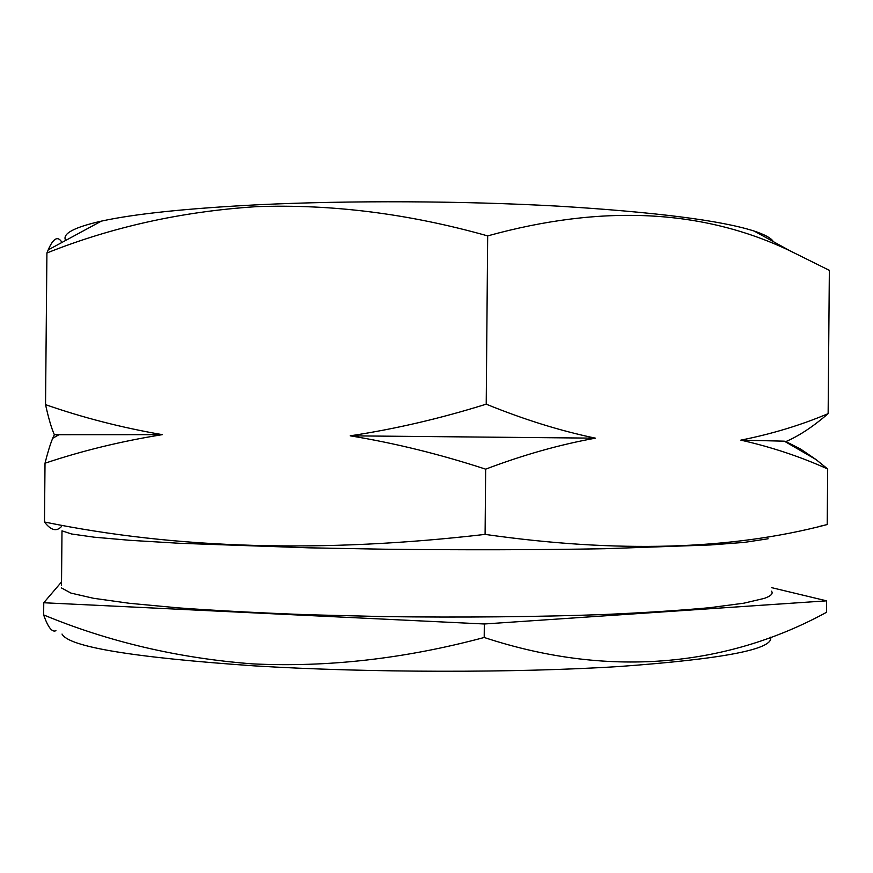 <?xml version="1.0" encoding="UTF-8"?>
<svg xmlns="http://www.w3.org/2000/svg" width="873" height="873" viewBox="0 0 873 873"><rect width="100%" height="100%" fill="white"/><g stroke="black" fill="none" stroke-linecap="round" stroke-linejoin="round"><path stroke-width="1.31" d="M740.839 440.134L784.325 441.171L816.026 459.558L827.68 468.987C800.29 456.644 771.35 447.02 740.839 440.134C771.787 433.99 800.879 425.162 828.139 413.649C813.472 426.34 799.592 435.551 786.518 441.291M785.853 441.574L800.705 449.126L816.026 459.558M65.682 240.435C61.939 233.822 73.823 227.384 101.344 221.131C134.507 213.863 186.789 208.396 258.19 204.751C349.473 200.343 463.465 200.845 558.338 206.159C655.71 212.128 720.978 220.433 754.141 231.061C764.868 234.608 771.263 238.122 773.314 241.614M828.139 413.649L829.35 270.346L790.381 251.009C703.289 209.204 602.392 204.162 487.68 235.896C408.782 213.667 331.62 203.933 256.182 206.672C181.89 211.506 112.126 226.936 46.913 252.984L48.211 249.885C53.308 238.089 57.902 235.601 61.994 242.432M61.503 585.237L61.994 530.839L71.488 533.97L94.055 537.179L130.022 540.322L178.965 543.257L309.042 547.84L384.382 549.204C462.024 550.099 538.816 549.914 604.607 548.724L710.469 544.959L744.396 542.384L768.109 538.772M61.437 526.583C56.494 531.864 50.841 530.337 44.49 522.01C176.433 549.03 323.305 553.166 485.093 534.396C617.156 553.22 731.203 549.935 827.211 524.553L819.06 526.506M61.481 587.955L70.964 593.094L93.509 598.289L129.466 603.298L178.387 607.892C216.995 610.663 260.35 612.955 308.453 614.756L383.793 616.589C461.435 617.626 538.237 616.873 604.04 614.516C645.496 612.671 680.787 610.391 709.935 607.663L743.872 603.188L764.421 598.354C771.001 595.964 773.369 593.575 771.503 591.185M62.027 634.06C68.661 646.838 132.696 657.434 254.108 665.859C368.035 672.843 516.227 673.028 619.623 666.492C723.75 658.919 774.078 649.152 770.597 637.181M484.199 637.486C613.948 680.209 731.639 664.113 826.469 612.333L826.567 600.842L484.319 623.988L484.199 637.486C404.897 658.744 327.539 667.539 252.144 663.851C177.917 658.1 108.416 641.786 43.65 614.919L43.759 602.752L61.536 581.942M771.536 587.627L826.567 600.842M55.927 630.677C52.096 632.565 48.004 627.316 43.65 614.919M484.319 623.988L43.759 602.752M162.28 434.656C121.271 441.247 82.182 450.763 45.014 463.214C47.72 452.432 50.274 444.128 52.696 438.29L54.355 434.699L162.28 434.656C121.587 427.606 82.673 417.6 45.538 404.646C48.593 418.407 51.529 428.425 54.355 434.699M595.441 438.159C559.888 444.564 523.287 454.898 485.661 469.161C439.905 454.222 394.76 443.113 350.215 435.823L595.441 438.159C560.411 430.902 524.007 419.564 486.217 404.166C440.439 418.483 395.109 429.036 350.215 435.823M485.661 469.161L485.093 534.396M827.68 468.987L827.211 524.553M487.68 235.896L486.217 404.166M45.014 463.214L44.49 522.01M46.913 252.984L45.538 404.646M754.141 231.061L790.381 251.009M59.124 434.634L52.696 438.29M101.344 221.131L48.211 249.885"/></g></svg>
